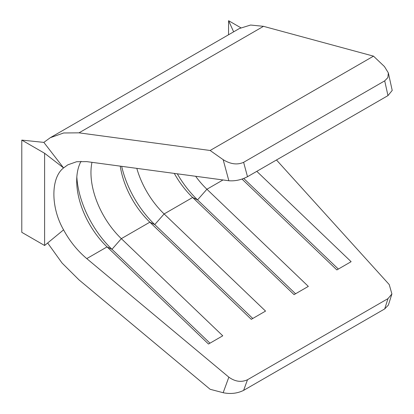 <?xml version="1.0" encoding="UTF-8"?>
<svg xmlns="http://www.w3.org/2000/svg" width="414" height="414" viewBox="0 0 414 414"><rect width="100%" height="100%" fill="white"/><g stroke="black" fill="none" stroke-linecap="round" stroke-linejoin="round"><path stroke-width="0.62" d="M276.485 159.98L389.227 284.568L391.903 293.966L387.97 298.644L247.5 379.741L243.618 390.376C237.372 393.445 230.557 394.226 223.167 392.715L228.849 377.159L86.769 258.61C77.377 250.693 69.65 241.108 63.585 229.848C50.658 207.486 50.658 177.766 63.585 167.929L43.848 142.39L21.787 140.098L21.787 232.326L44.608 245.502L44.608 153.273L21.787 140.098M50.27 137.707L239.38 28.525L250.61 25.037L263.485 26.33L373.516 56.149L384.456 66.561L388.342 72.89L387.866 77.594L384.709 80.854L243.618 162.314L247.5 176.711C241.357 179.878 235.142 181.223 228.849 180.747L223.167 159.68L210.131 150.484L79.002 132.842L63.652 132.972L50.27 137.707L43.848 142.39M47.657 242.987L62.038 263.004L79.002 279.874L210.131 389.284L223.167 392.715M44.608 153.273L63.585 167.929L67.818 164.839L76.647 161.719L86.769 161.631L228.849 180.747M388.342 72.89L392.213 90.423L387.97 95.613L247.5 176.711M222.996 179.955L206.912 189.245A62.53 36.101 60 0 1 195.646 176.276M174.304 173.409A62.53 36.101 60 0 0 192.65 197.478L164.125 213.95A62.53 36.101 60 0 1 136.811 168.363M120.262 166.138A62.53 36.101 60 0 0 149.863 222.183L121.333 238.65A62.53 36.101 60 0 1 91.975 162.335M86.769 258.61L107.071 246.884L111.971 249.3L121.333 238.65L222.758 335.801L208.496 344.034L107.071 246.884A62.53 36.101 60 0 1 76.699 180.861A62.53 36.101 60 0 1 81.04 161.305M373.516 56.149L210.131 150.484M223.167 159.68C230.557 164.223 237.372 165.103 243.618 162.314M228.849 377.159C235.142 381.672 241.357 382.536 247.5 379.741M256.799 171.344L351.119 261.689L336.856 269.928L242.03 179.091M295.555 293.774L197.545 199.895L206.912 189.245L308.332 286.395L294.069 294.628L192.65 197.478L197.545 199.895A72.616 41.923 60 0 1 177.306 173.813M252.763 318.475L154.758 224.595L164.125 213.95L265.545 311.095L251.282 319.334L149.863 222.183L154.758 224.595A72.616 41.923 60 0 1 121.68 166.33M391.903 293.966L388.373 305.097L384.709 308.916L243.618 390.376M209.976 343.18L111.971 249.3A72.616 41.923 60 0 1 76.833 176.975M243.763 178.475L338.341 269.069M44.608 245.502L63.585 229.848M240.813 27.754L228.595 20.7L228.538 34.786M233.641 31.837L228.595 20.7M263.485 26.33L79.002 132.842M387.97 95.613L384.709 80.854M384.709 308.916L387.97 298.644"/></g></svg>
